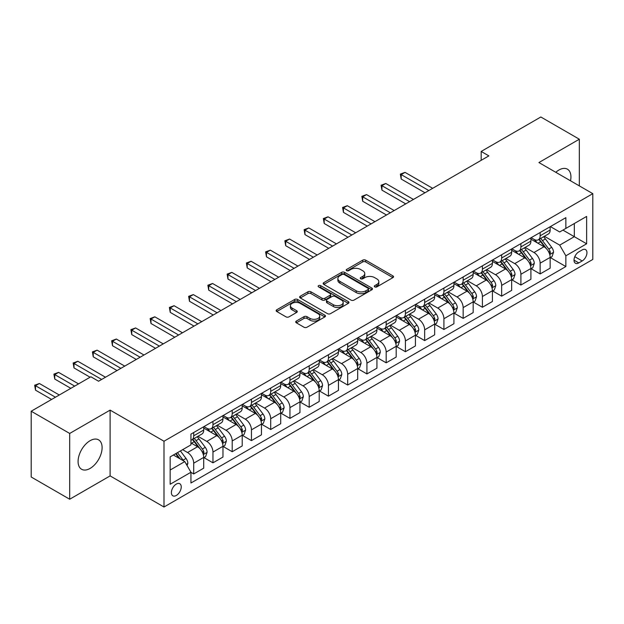 <?xml version="1.0" encoding="UTF-8"?>
<svg xmlns="http://www.w3.org/2000/svg" width="624" height="624" viewBox="0 0 624 624"><rect width="100%" height="100%" fill="white"/><g stroke="black" fill="none" stroke-linecap="round" stroke-linejoin="round"><path stroke-width="0.94" d="M374.743 286.892A1.498 0.866 0 0 0 376.865 286.892L392.917 277.618A2.137 1.232 0 0 0 393.549 276.744A2.137 1.232 0 0 0 392.917 275.878L365.719 260.169A2.137 1.232 0 0 0 362.692 260.169L346.64 269.443A1.498 0.866 0 0 0 346.195 270.052A1.498 0.866 0 0 0 346.64 270.66A1.498 0.866 0 0 0 348.754 270.66L350.828 269.459A6.841 3.947 0 0 1 360.5 269.459L362.77 270.769A6.841 3.947 0 0 1 364.775 273.562A6.841 3.947 0 0 1 362.77 276.354L360.695 277.555A1.498 0.866 0 0 0 360.251 278.164A1.498 0.866 0 0 0 360.695 278.78A1.498 0.866 0 0 0 362.809 278.78L364.884 277.579A6.841 3.947 0 0 1 374.556 277.579L376.826 278.889A6.841 3.947 0 0 1 378.83 281.674A6.841 3.947 0 0 1 376.826 284.466L374.743 285.667A1.498 0.866 0 0 0 374.306 286.283A1.498 0.866 0 0 0 374.743 286.892L374.743 285.667M90.09 468.429A16.981 9.805 120 0 0 101.189 453.461A16.981 9.805 120 0 0 98.584 439.85A16.981 9.805 120 0 0 90.09 440.692A16.981 9.805 120 0 0 78.998 455.66A16.981 9.805 120 0 0 81.604 469.271A16.981 9.805 120 0 0 90.09 468.429M570.523 180.796A16.981 9.805 120 0 0 567.419 169.174A16.981 9.805 120 0 0 558.925 170.017A16.981 9.805 120 0 0 555.797 172.302M176.319 495.456A6.965 4.025 120 0 0 180.866 489.31A6.965 4.025 120 0 0 179.798 483.733A6.965 4.025 120 0 0 176.319 484.076A6.965 4.025 120 0 0 171.764 490.214A6.965 4.025 120 0 0 172.832 495.799A6.965 4.025 120 0 0 176.319 495.456M296.345 321.071A2.137 1.232 0 0 0 295.721 321.945A2.137 1.232 0 0 0 296.345 322.819L303.982 327.226A2.137 1.232 0 0 0 307 327.226L324.839 316.93A2.137 1.232 0 0 0 325.463 316.056A2.137 1.232 0 0 0 324.839 315.182L297.632 299.481A2.137 1.232 0 0 0 294.614 299.481L276.775 309.777A2.137 1.232 0 0 0 276.151 310.643A2.137 1.232 0 0 0 276.775 311.516L285.995 316.844A2.137 1.232 0 0 0 289.021 316.844L296.65 312.437A2.137 1.232 0 0 0 297.274 311.563A2.137 1.232 0 0 0 296.65 310.69L292.079 308.053A5.717 3.299 0 0 1 290.402 305.713A5.717 3.299 0 0 1 293.935 302.663A5.717 3.299 0 0 1 300.167 303.381L318.076 313.724A5.717 3.299 0 0 1 319.745 316.056A5.717 3.299 0 0 1 316.22 319.106A5.717 3.299 0 0 1 309.988 318.388L307 316.664A2.137 1.232 0 0 0 303.982 316.664L296.345 321.071L296.345 322.819M110.113 410.116L69.693 433.446L31.2 411.224L31.2 477.009L69.693 499.231L110.113 475.894L163.995 507.008L163.995 441.23L110.113 410.116L110.113 475.894M579.329 185.882L579.329 139.214L538.91 162.552L592.8 193.658L163.995 441.23M579.329 139.214L540.836 116.992L481.174 151.437L481.174 160.329M31.2 411.224L90.862 376.779L98.561 381.225L488.873 155.883L481.174 151.437M350.984 300.089A2.137 1.232 0 0 0 354.003 300.089L371.834 289.793A2.137 1.232 0 0 0 372.466 288.92A2.137 1.232 0 0 0 371.834 288.046L344.635 272.345A2.137 1.232 0 0 0 341.609 272.345L323.778 282.641A2.137 1.232 0 0 0 323.154 283.507A2.137 1.232 0 0 0 323.778 284.38L350.984 300.089M319.16 287.212A1.498 0.866 0 0 1 320.681 287.422L320.681 285.644L348.34 301.618A2.137 1.232 0 0 1 348.964 302.484A2.137 1.232 0 0 1 348.34 303.358L330.502 313.654A2.137 1.232 0 0 1 327.483 313.654L300.277 297.952L300.277 296.205A2.137 1.232 0 0 0 299.653 297.079A2.137 1.232 0 0 0 300.277 297.952M300.277 296.205L307.913 291.798A2.137 1.232 0 0 1 310.931 291.798L321.968 298.171A2.137 1.232 0 0 0 324.987 298.171L330.049 295.246A2.137 1.232 0 0 0 330.673 294.372A2.137 1.232 0 0 0 330.049 293.498L318.568 286.868A1.498 0.866 0 0 1 318.123 286.26A1.498 0.866 0 0 1 319.051 285.457A1.498 0.866 0 0 1 320.681 285.644M582.176 249.928L578.791 251.885A6.747 3.9 120 0 0 574.376 257.837A6.747 3.9 120 0 0 575.414 263.242A6.747 3.9 120 0 0 578.791 262.907L582.176 260.957A6.747 3.9 120 0 0 586.583 255.005A6.747 3.9 120 0 0 585.554 249.6A6.747 3.9 120 0 0 582.176 249.928M163.995 507.008L592.8 259.444L592.8 193.658M550.384 226.598L559.697 231.972L565.859 228.415L565.859 217.659L190.944 434.117L190.944 444.873L170.157 456.869L170.157 484.255L190.944 472.251L190.944 483.007L565.859 266.557L565.859 255.801L559.697 245.131L544.385 236.293M565.859 228.415L586.638 216.419L586.638 243.797L565.859 255.801M69.693 433.446L69.693 499.231M562.934 230.108L574.322 236.683L574.322 223.532L586.638 216.419M559.697 245.131L574.322 236.683L586.638 243.797M170.157 470.028L184.782 461.588L173.386 455.005M190.944 472.345L193.713 473.944L193.713 463.187A8.713 5.031 -120 0 0 187.559 452.517L182.629 449.67M193.713 473.944L203.72 468.164L203.72 457.408A8.713 5.031 -120 0 0 197.566 446.737L190.944 442.915M203.954 457.626L212.963 462.829L212.963 452.072A8.713 5.031 -120 0 0 206.801 441.41L197.956 436.301M212.963 462.829L222.971 457.049L222.971 446.293A8.713 5.031 -120 0 0 216.809 435.63L203.72 428.072M223.197 446.519L232.206 451.721L232.206 440.965A8.713 5.031 -120 0 0 226.044 430.295L217.207 425.186M232.206 451.721L242.213 445.942L242.213 435.185A8.713 5.031 -120 0 0 236.051 424.515L222.971 416.957M242.447 435.404L251.449 440.606L251.449 429.85A8.713 5.031 -120 0 0 245.294 419.18L236.449 414.079M251.449 440.606L261.456 434.827L261.456 424.07A8.713 5.031 -120 0 0 255.302 413.408L242.213 405.85M261.69 424.297L270.699 429.491L270.699 418.735A8.713 5.031 -120 0 0 264.537 408.073L255.7 402.964M270.699 429.491L280.706 423.719L280.706 412.963A8.713 5.031 -120 0 0 274.544 402.293L261.456 394.735M280.94 413.182L289.942 418.384L289.942 407.628A8.713 5.031 -120 0 0 283.787 396.958L274.942 391.856M289.942 418.384L299.949 412.604L299.949 401.848A8.713 5.031 -120 0 0 293.795 391.178L280.706 383.627M300.183 402.074L309.192 407.269L309.192 396.513A8.713 5.031 -120 0 0 303.03 385.85L294.185 380.741M309.192 407.269L319.199 401.489L319.199 390.733A8.713 5.031 -120 0 0 313.037 380.071L299.949 372.512M319.426 390.959L328.435 396.162L328.435 385.406A8.713 5.031 -120 0 0 322.28 374.735L313.435 369.634M328.435 396.162L338.442 390.382L338.442 379.626A8.713 5.031 -120 0 0 332.288 368.956L319.199 361.405M338.676 379.844L347.685 385.047L347.685 374.291A8.713 5.031 -120 0 0 341.523 363.628L332.678 358.519M347.685 385.047L357.692 379.267L357.692 368.511A8.713 5.031 -120 0 0 351.53 357.848L338.442 350.29M357.919 368.737L366.928 373.94L366.928 363.184A8.713 5.031 -120 0 0 360.773 352.513L351.928 347.404M366.928 373.94L376.935 368.16L376.935 357.404A8.713 5.031 -120 0 0 370.781 346.733L357.692 339.175M377.169 357.622L386.178 362.825L386.178 352.069A8.713 5.031 -120 0 0 380.016 341.398L371.171 336.297M386.178 362.825L396.185 357.045L396.185 346.289A8.713 5.031 -120 0 0 390.023 335.626L376.935 328.068M396.412 346.515L405.421 351.71L405.421 340.954A8.713 5.031 -120 0 0 399.259 330.291L390.421 325.182M405.421 351.71L415.428 345.938L415.428 335.182A8.713 5.031 -120 0 0 409.266 324.511L396.185 316.953M415.662 335.4L424.663 340.603L424.663 329.846A8.713 5.031 -120 0 0 418.509 319.176L409.664 314.075M424.663 340.603L434.671 334.823L434.671 324.067A8.713 5.031 -120 0 0 428.516 313.404L415.428 305.846M434.905 324.293L443.914 329.488L443.914 318.731A8.713 5.031 -120 0 0 437.752 308.069L428.914 302.96M443.914 329.488L453.921 323.716L453.921 312.959A8.713 5.031 -120 0 0 447.759 302.289L434.671 294.731M454.155 313.178L463.156 318.38L463.156 307.624A8.713 5.031 -120 0 0 457.002 296.954L448.157 291.853M463.156 318.38L473.164 312.601L473.164 301.844A8.713 5.031 -120 0 0 467.009 291.174L453.921 283.624M473.398 302.063L482.407 307.265L482.407 296.509A8.713 5.031 -120 0 0 476.245 285.847L467.399 280.738M482.407 307.265L492.414 301.486L492.414 290.729A8.713 5.031 -120 0 0 486.252 280.067L473.164 272.509M492.64 290.956L501.649 296.158L501.649 285.402A8.713 5.031 -120 0 0 495.495 274.732L486.65 269.623M501.649 296.158L511.657 290.378L511.657 279.622A8.713 5.031 -120 0 0 505.502 268.952L492.414 261.401M511.891 279.841L520.9 285.043L520.9 274.287A8.713 5.031 -120 0 0 514.738 263.617L505.892 258.515M520.9 285.043L530.907 279.263L530.907 268.507A8.713 5.031 -120 0 0 524.745 257.845L511.657 250.286M531.133 268.733L540.142 273.928L540.142 263.172A8.713 5.031 -120 0 0 533.98 252.509L525.143 247.4M540.142 273.928L550.15 268.156L550.15 257.4A8.713 5.031 -120 0 0 543.995 246.73L530.907 239.171M531.133 237.705L533.98 239.351A8.713 5.031 -120 0 0 538.34 239.78A8.713 5.031 -120 0 0 540.142 235.794L540.142 232.51M511.891 248.82L514.738 250.466A8.713 5.031 -120 0 0 519.09 250.895A8.713 5.031 -120 0 0 520.9 246.909L520.9 243.617M492.64 259.927L495.495 261.573A8.713 5.031 -120 0 0 499.847 262.01A8.713 5.031 -120 0 0 501.649 258.016L501.649 254.732M473.398 271.042L476.245 272.688A8.713 5.031 -120 0 0 480.597 273.117A8.713 5.031 -120 0 0 482.407 269.131L482.407 265.84M454.155 282.157L457.002 283.795A8.713 5.031 -120 0 0 461.354 284.232A8.713 5.031 -120 0 0 463.156 280.246L463.156 276.955M434.905 293.264L437.752 294.91A8.713 5.031 -120 0 0 442.112 295.339A8.713 5.031 -120 0 0 443.914 291.353L443.914 288.062M415.662 304.379L418.509 306.025A8.713 5.031 -120 0 0 422.861 306.454A8.713 5.031 -120 0 0 424.663 302.468L424.663 299.177M396.412 315.487L399.259 317.132A8.713 5.031 -120 0 0 403.619 317.561A8.713 5.031 -120 0 0 405.421 313.576L405.421 310.292M377.169 326.602L380.016 328.247A8.713 5.031 -120 0 0 384.368 328.676A8.713 5.031 -120 0 0 386.178 324.691L386.178 321.399M357.919 337.709L360.773 339.355A8.713 5.031 -120 0 0 365.126 339.791A8.713 5.031 -120 0 0 366.928 335.798L366.928 332.514M338.676 348.824L341.523 350.47A8.713 5.031 -120 0 0 345.875 350.899A8.713 5.031 -120 0 0 347.685 346.913L347.685 343.621M319.426 359.939L322.28 361.577A8.713 5.031 -120 0 0 326.633 362.014A8.713 5.031 -120 0 0 328.435 358.028L328.435 354.736M300.183 371.046L303.03 372.692A8.713 5.031 -120 0 0 307.382 373.121A8.713 5.031 -120 0 0 309.192 369.135L309.192 365.843M280.94 382.161L283.787 383.807A8.713 5.031 -120 0 0 288.14 384.236A8.713 5.031 -120 0 0 289.942 380.25L289.942 376.958M261.69 393.268L264.537 394.914A8.713 5.031 -120 0 0 268.897 395.343A8.713 5.031 -120 0 0 270.699 391.357L270.699 388.073M242.447 404.383L245.294 406.029A8.713 5.031 -120 0 0 249.647 406.458A8.713 5.031 -120 0 0 251.449 402.472L251.449 399.181M223.197 415.49L226.044 417.136A8.713 5.031 -120 0 0 230.404 417.573A8.713 5.031 -120 0 0 232.206 413.579L232.206 410.296M203.954 426.605L206.801 428.251A8.713 5.031 -120 0 0 211.154 428.68A8.713 5.031 -120 0 0 212.963 424.694L212.963 421.403M550.384 257.618L565.859 266.557M538.34 239.78L548.348 234.008A8.713 5.031 -120 0 0 550.15 230.022L550.15 226.73M519.09 250.895L529.097 245.115A8.713 5.031 -120 0 0 530.907 241.129L530.907 237.838M499.847 262.01L509.855 256.23A8.713 5.031 -120 0 0 511.657 252.244L511.657 248.953M480.597 273.117L490.612 267.337A8.713 5.031 -120 0 0 492.414 263.351L492.414 260.068M461.354 284.232L471.362 278.452A8.713 5.031 -120 0 0 473.164 274.466L473.164 271.175M442.112 295.339L452.119 289.567A8.713 5.031 -120 0 0 453.921 285.574L453.921 282.29M422.861 306.454L432.869 300.674A8.713 5.031 -120 0 0 434.671 296.689L434.671 293.397M403.619 317.561L413.626 311.789A8.713 5.031 -120 0 0 415.428 307.796L415.428 304.512M384.368 328.676L394.376 322.897A8.713 5.031 -120 0 0 396.185 318.911L396.185 315.619M365.126 339.791L375.133 334.012A8.713 5.031 -120 0 0 376.935 330.026L376.935 326.734M345.875 350.899L355.883 345.119A8.713 5.031 -120 0 0 357.692 341.133L357.692 337.841M326.633 362.014L336.64 356.234A8.713 5.031 -120 0 0 338.442 352.248L338.442 348.956M307.382 373.121L317.398 367.341A8.713 5.031 -120 0 0 319.199 363.355L319.199 360.071M288.14 384.236L298.147 378.456A8.713 5.031 -120 0 0 299.949 374.47L299.949 371.179M268.897 395.343L278.905 389.571A8.713 5.031 -120 0 0 280.706 385.577L280.706 382.294M249.647 406.458L259.654 400.678A8.713 5.031 -120 0 0 261.456 396.692L261.456 393.401M230.404 417.573L240.412 411.793A8.713 5.031 -120 0 0 242.213 407.807L242.213 404.516M211.154 428.68L221.161 422.9A8.713 5.031 -120 0 0 222.971 418.915L222.971 415.623M190.944 440.146A8.713 5.031 -120 0 0 191.911 439.795L201.919 434.015A8.713 5.031 -120 0 0 203.72 430.03L203.72 426.738M191.911 439.795A8.713 5.031 -120 0 0 193.713 435.802L193.713 432.518M184.782 461.588L190.944 472.251M375.344 287.102L376.826 286.244A6.841 3.947 0 0 0 378.83 283.452L378.83 281.674M364.775 273.562L364.775 275.34A6.841 3.947 0 0 1 362.77 278.132L361.288 278.99M392.894 277.633L365.719 261.947A2.137 1.232 0 0 0 362.692 261.947L347.233 270.871M371.834 288.046L371.834 289.793L344.635 274.115A2.137 1.232 0 0 0 341.609 274.115L323.809 284.396M368.059 289.528A1.498 0.866 0 0 0 368.495 288.92A1.498 0.866 0 0 0 368.059 288.311L344.183 274.521A1.498 0.866 0 0 0 342.061 274.521L339.877 275.785A6.841 3.947 0 0 0 337.873 278.577A6.841 3.947 0 0 0 339.877 281.369L356.195 290.792A6.841 3.947 0 0 0 365.867 290.792L368.059 289.528L368.059 291.307A1.498 0.866 0 0 0 368.495 290.698L368.495 288.92M337.873 278.577L337.873 280.355A6.841 3.947 0 0 0 339.877 283.148L339.877 281.369M368.059 291.307L365.867 292.57A6.841 3.947 0 0 1 356.195 292.57L339.877 283.148M300.308 297.968L307.913 293.576L307.913 291.798M330.673 294.372L330.673 296.15A2.137 1.232 0 0 1 330.049 297.024L324.987 299.949A2.137 1.232 0 0 1 321.968 299.949L310.931 293.576A2.137 1.232 0 0 0 307.913 293.576M320.681 287.422L348.309 303.373M333.411 304.777A5.717 3.299 0 0 0 339.643 305.495A5.717 3.299 0 0 0 343.177 302.445A5.717 3.299 0 0 0 341.5 300.113L335.189 296.47A2.137 1.232 0 0 0 332.163 296.47L327.101 299.387A2.137 1.232 0 0 0 326.477 300.261A2.137 1.232 0 0 0 327.101 301.135L333.411 304.777L333.411 306.556A5.717 3.299 0 0 0 339.643 307.273A5.717 3.299 0 0 0 343.177 304.223L343.177 302.445M326.477 300.261L326.477 302.039A2.137 1.232 0 0 0 327.101 302.913L327.101 301.135M333.411 306.556L327.101 302.913M319.745 316.056L319.745 317.834A5.717 3.299 0 0 1 316.22 320.884A5.717 3.299 0 0 1 309.988 320.167L307 318.443A2.137 1.232 0 0 0 303.982 318.443L296.377 322.834M290.402 305.713L290.402 307.492A5.717 3.299 0 0 0 292.079 309.832L292.079 308.053M296.618 312.452L292.079 309.832M324.808 316.945L297.632 301.252A2.137 1.232 0 0 0 294.614 301.252L276.806 311.532M550.15 257.751L551.998 256.69L553.535 252.244A5.772 3.331 -120 0 0 551.694 247.33L545.407 238.93A16.661 9.617 -120 0 0 543.59 236.753M537.334 242.884A16.661 9.617 -120 0 0 533.918 239.312M549.627 254.218L550.423 252.486A5.772 3.331 -120 0 0 548.769 249.015L542.482 240.622A16.661 9.617 -120 0 0 540.665 238.446M539.113 239.335A13.829 7.979 60 0 1 541.382 241.917L546.702 249.023M432.674 188.331L405.038 172.372L401.185 174.595L401.185 179.041L424.975 192.769M538.816 239.507A16.661 9.617 60 0 1 540.634 241.683L544.814 247.268M401.185 179.041L400.343 174.104L428.821 190.546M400.343 174.104L405.038 172.372M530.907 268.866L532.756 267.797L534.292 263.351A5.772 3.331 -120 0 0 532.451 258.437L526.157 250.045A16.661 9.617 -120 0 0 524.339 247.868M518.084 253.999A16.661 9.617 -120 0 0 514.675 250.427M530.377 265.333L531.18 263.601A5.772 3.331 -120 0 0 529.526 260.13L523.232 251.729A16.661 9.617 -120 0 0 521.414 249.553M519.862 250.45A13.829 7.979 60 0 1 522.132 253.032L527.459 260.138M413.423 199.438L385.788 183.487L381.943 185.702L381.943 190.148L405.725 203.884M519.566 250.622A16.661 9.617 60 0 1 521.383 252.798L525.572 258.383M381.943 190.148L381.092 185.219L409.578 201.661M381.092 185.219L385.788 183.487M511.657 279.973L513.505 278.912L515.042 274.466A5.772 3.331 -120 0 0 513.201 269.552L506.914 261.152A16.661 9.617 -120 0 0 505.097 258.976M498.841 265.106A16.661 9.617 -120 0 0 495.425 261.542M511.134 276.44L511.93 274.708A5.772 3.331 -120 0 0 510.276 271.237L503.989 262.844A16.661 9.617 -120 0 0 502.172 260.668M500.62 261.557A13.829 7.979 60 0 1 502.889 264.139L508.217 271.245M394.181 210.553L366.545 194.594L362.692 196.817L362.692 201.263L386.482 214.999M500.323 261.729A16.661 9.617 60 0 1 502.141 263.905L506.321 269.49M362.692 201.263L361.85 196.326L390.328 212.776M361.85 196.326L366.545 194.594M492.414 291.088L494.263 290.02L495.799 285.574A5.772 3.331 -120 0 0 493.958 280.66L487.664 272.267A16.661 9.617 -120 0 0 485.846 270.091M479.591 276.221A16.661 9.617 -120 0 0 476.182 272.649M491.884 287.555L492.687 285.823A5.772 3.331 -120 0 0 491.033 282.352L484.739 273.952A16.661 9.617 -120 0 0 482.921 271.775M481.377 272.672A13.829 7.979 60 0 1 483.647 275.254L488.966 282.36M374.93 221.66L347.295 205.709L343.45 207.932L343.45 212.371L367.232 226.106M481.073 272.844A16.661 9.617 60 0 1 482.89 275.02L487.079 280.605M343.45 212.371L342.599 207.441L371.085 223.883M342.599 207.441L347.295 205.709M473.164 302.203L475.012 301.135L476.557 296.689A5.772 3.331 -120 0 0 474.708 291.775L468.421 283.374A16.661 9.617 -120 0 0 466.604 281.198M460.348 287.329A16.661 9.617 -120 0 0 456.94 283.764M472.641 298.662L473.437 296.93A5.772 3.331 -120 0 0 471.783 293.467L465.496 285.067A16.661 9.617 -120 0 0 463.679 282.89M462.127 283.787A13.829 7.979 60 0 1 464.396 286.361L469.724 293.467M355.688 232.775L328.052 216.817L324.199 219.04L324.199 223.486L347.989 237.221M461.83 283.959A16.661 9.617 60 0 1 463.648 286.135L467.828 291.712M324.199 223.486L323.357 218.548L351.842 234.998M323.357 218.548L328.052 216.817M453.921 313.31L455.77 312.242L457.306 307.796A5.772 3.331 -120 0 0 455.465 302.89L449.171 294.489A16.661 9.617 -120 0 0 447.353 292.313M441.098 298.444A16.661 9.617 -120 0 0 437.689 294.871M453.398 309.777L454.194 308.045A5.772 3.331 -120 0 0 452.54 304.574L446.246 296.174A16.661 9.617 -120 0 0 444.428 293.998M442.884 294.895A13.829 7.979 60 0 1 445.154 297.476L450.473 304.582M336.445 243.883L308.802 227.932L304.957 230.155L304.957 234.601L328.747 248.329M442.588 295.066A16.661 9.617 60 0 1 444.405 297.242L448.586 302.827M304.957 234.601L304.106 229.663L332.592 246.106M304.106 229.663L308.802 227.932M434.671 324.425L436.519 323.357L438.064 318.911A5.772 3.331 -120 0 0 436.223 313.997L429.928 305.596A16.661 9.617 -120 0 0 428.111 303.42M421.855 309.551A16.661 9.617 -120 0 0 418.447 305.986M434.148 320.892L434.944 319.16A5.772 3.331 -120 0 0 433.298 315.689L427.003 307.289A16.661 9.617 -120 0 0 425.186 305.113M423.634 306.01A13.829 7.979 60 0 1 425.903 308.584L431.231 315.697M317.195 254.998L289.559 239.039L285.706 241.262L285.706 245.708L309.496 259.444M423.337 306.181A16.661 9.617 60 0 1 425.155 308.357L429.335 313.942M285.706 245.708L284.864 240.778L313.349 257.221M284.864 240.778L289.559 239.039M415.428 335.533L417.277 334.472L418.813 330.026A5.772 3.331 -120 0 0 416.972 325.112L410.686 316.711A16.661 9.617 -120 0 0 408.868 314.535M402.605 320.666A16.661 9.617 -120 0 0 399.196 317.093M414.905 331.999L415.701 330.268A5.772 3.331 -120 0 0 414.047 326.797L407.761 318.404A16.661 9.617 -120 0 0 405.943 316.22M404.391 317.117A13.829 7.979 60 0 1 406.661 319.699L411.98 326.804M297.952 266.113L270.317 250.154L266.464 252.377L266.464 256.823L290.254 270.551M404.095 317.288A16.661 9.617 60 0 1 405.912 319.465L410.093 325.049M266.464 256.823L265.613 251.885L294.099 268.328M265.613 251.885L270.317 250.154M396.185 346.648L398.026 345.579L399.571 341.133A5.772 3.331 -120 0 0 397.73 336.219L391.435 327.826A16.661 9.617 -120 0 0 389.618 325.65M383.362 331.781A16.661 9.617 -120 0 0 379.954 328.208M395.655 343.114L396.451 341.383A5.772 3.331 -120 0 0 394.805 337.912L388.51 329.511A16.661 9.617 -120 0 0 386.693 327.335M385.141 328.232A13.829 7.979 60 0 1 387.41 330.814L392.738 337.919M278.702 277.22L251.066 261.261L247.221 263.484L247.221 267.93L271.003 281.666M384.844 328.403A16.661 9.617 60 0 1 386.662 330.58L390.842 336.164M247.221 267.93L246.371 263L274.856 279.443M246.371 263L251.066 261.261M376.935 357.755L378.784 356.694L380.32 352.248A5.772 3.331 -120 0 0 378.479 347.334L372.193 338.933A16.661 9.617 -120 0 0 370.375 336.757M364.12 342.888A16.661 9.617 -120 0 0 360.703 339.323M376.412 354.221L377.208 352.49A5.772 3.331 -120 0 0 375.554 349.019L369.268 340.626A16.661 9.617 -120 0 0 367.45 338.45M365.898 339.339A13.829 7.979 60 0 1 368.168 341.921L373.487 349.027M259.459 288.335L231.824 272.376L227.971 274.599L227.971 279.045L251.761 292.773M365.602 339.511A16.661 9.617 60 0 1 367.419 341.687L371.6 347.272M227.971 279.045L227.128 274.108L255.606 290.558M227.128 274.108L231.824 272.376M357.692 368.87L359.541 367.801L361.078 363.355A5.772 3.331 -120 0 0 359.237 358.441L352.942 350.048A16.661 9.617 -120 0 0 351.125 347.872M344.869 354.003A16.661 9.617 -120 0 0 341.461 350.431M357.162 365.336L357.965 363.605A5.772 3.331 -120 0 0 356.312 360.134L350.017 351.733A16.661 9.617 -120 0 0 348.2 349.557M346.648 350.454A13.829 7.979 60 0 1 348.917 353.036L354.245 360.142M240.209 299.442L212.573 283.491L208.728 285.714L208.728 290.152L232.51 303.888M346.351 350.626A16.661 9.617 60 0 1 348.169 352.802L352.357 358.387M208.728 290.152L207.878 285.223L236.363 301.665M207.878 285.223L212.573 283.491M338.442 379.985L340.291 378.916L341.827 374.47A5.772 3.331 -120 0 0 339.986 369.556L333.7 361.156A16.661 9.617 -120 0 0 331.882 358.979M325.627 365.11A16.661 9.617 -120 0 0 322.21 361.546M337.919 376.444L338.715 374.712A5.772 3.331 -120 0 0 337.061 371.241L330.775 362.848A16.661 9.617 -120 0 0 328.957 360.672M327.405 361.561A13.829 7.979 60 0 1 329.675 364.143L335.002 371.249M220.966 310.557L193.331 294.598L189.478 296.821L189.478 301.267L213.268 315.003M327.109 361.741A16.661 9.617 60 0 1 328.926 363.917L333.107 369.494M189.478 301.267L188.635 296.33L217.113 312.78M188.635 296.33L193.331 294.598M319.199 391.092L321.048 390.023L322.585 385.577A5.772 3.331 -120 0 0 320.744 380.671L314.449 372.271A16.661 9.617 -120 0 0 312.632 370.094M306.376 376.225A16.661 9.617 -120 0 0 302.968 372.653M318.669 387.559L319.472 385.827A5.772 3.331 -120 0 0 317.819 382.356L311.524 373.955A16.661 9.617 -120 0 0 309.707 371.779M308.162 372.676A13.829 7.979 60 0 1 310.432 375.258L315.752 382.364M201.716 321.664L174.08 305.713L170.235 307.936L170.235 312.374L194.017 326.11M307.858 372.848A16.661 9.617 60 0 1 309.676 375.024L313.864 380.609M170.235 312.374L169.385 307.445L197.87 323.887M169.385 307.445L174.08 305.713M299.949 402.207L301.798 401.138L303.342 396.692A5.772 3.331 -120 0 0 301.493 391.778L295.207 383.378A16.661 9.617 -120 0 0 293.389 381.202M287.134 387.332A16.661 9.617 -120 0 0 283.725 383.768M299.426 398.674L300.222 396.942A5.772 3.331 -120 0 0 298.568 393.471L292.282 385.07A16.661 9.617 -120 0 0 290.464 382.894M288.912 383.791A13.829 7.979 60 0 1 291.182 386.365L296.509 393.479M182.473 332.779L154.838 316.82L150.985 319.043L150.985 323.489L174.775 337.225M288.616 383.963A16.661 9.617 60 0 1 290.433 386.139L294.614 391.716M150.985 323.489L150.142 318.56L178.628 335.002M150.142 318.56L154.838 316.82M280.706 413.314L282.555 412.246L284.092 407.807A5.772 3.331 -120 0 0 282.251 402.893L275.956 394.493A16.661 9.617 -120 0 0 274.139 392.317M267.883 398.447A16.661 9.617 -120 0 0 264.475 394.875M280.184 409.781L280.979 408.049A5.772 3.331 -120 0 0 279.326 404.578L273.031 396.185A16.661 9.617 -120 0 0 271.214 394.001M269.669 394.898A13.829 7.979 60 0 1 271.939 397.48L277.259 404.586M163.231 343.886L135.587 327.935L131.742 330.158L131.742 334.604L155.532 348.332M269.373 395.07A16.661 9.617 60 0 1 271.19 397.246L275.371 402.831M131.742 334.604L130.892 329.667L159.377 346.109M130.892 329.667L135.587 327.935M261.456 424.429L263.305 423.361L264.849 418.915A5.772 3.331 -120 0 0 263.008 414.001L256.714 405.608A16.661 9.617 -120 0 0 254.896 403.424M248.641 409.562A16.661 9.617 -120 0 0 245.232 405.99M260.933 420.896L261.729 419.164A5.772 3.331 -120 0 0 260.083 415.693L253.789 407.293A16.661 9.617 -120 0 0 251.971 405.116M250.419 406.013A13.829 7.979 60 0 1 252.689 408.595L258.016 415.701M143.98 355.001L116.345 339.043L112.492 341.266L112.492 345.712L136.282 359.447M250.123 406.185A16.661 9.617 60 0 1 251.94 408.361L256.121 413.946M112.492 345.712L111.649 340.782L140.135 357.224M111.649 340.782L116.345 339.043M242.213 435.536L244.062 434.476L245.599 430.03A5.772 3.331 -120 0 0 243.758 425.116L237.471 416.715A16.661 9.617 -120 0 0 235.654 414.539M229.39 420.67A16.661 9.617 -120 0 0 225.982 417.105M241.691 432.003L242.486 430.271A5.772 3.331 -120 0 0 240.833 426.8L234.546 418.408A16.661 9.617 -120 0 0 232.729 416.231M231.176 417.121A13.829 7.979 60 0 1 233.446 419.702L238.766 426.808M124.738 366.116L97.102 350.158L93.249 352.381L93.249 356.827L117.039 370.555M230.88 417.292A16.661 9.617 60 0 1 232.697 419.468L236.878 425.053M93.249 356.827L92.399 351.889L120.884 368.339M92.399 351.889L97.102 350.158M222.971 446.651L224.812 445.583L226.356 441.137A5.772 3.331 -120 0 0 224.515 436.223L218.221 427.83A16.661 9.617 -120 0 0 216.403 425.654M210.148 431.785A16.661 9.617 -120 0 0 206.739 428.212M222.44 443.118L223.236 441.386A5.772 3.331 -120 0 0 221.59 437.915L215.296 429.515A16.661 9.617 -120 0 0 213.478 427.339M211.926 428.236A13.829 7.979 60 0 1 214.196 430.817L219.523 437.923M105.487 377.224L77.852 361.273L74.006 363.488L74.006 367.934L90.09 377.224M211.63 428.407A16.661 9.617 60 0 1 213.447 430.583L217.628 436.168M74.006 367.934L73.156 363.004L101.642 379.447M73.156 363.004L77.852 361.273M203.72 457.759L205.569 456.698L207.106 452.252A5.772 3.331 -120 0 0 205.265 447.338L198.978 438.937A16.661 9.617 -120 0 0 197.161 436.761M203.198 454.225L203.993 452.494A5.772 3.331 -120 0 0 202.34 449.023L196.053 440.63A16.661 9.617 -120 0 0 194.236 438.454M192.683 439.343A13.829 7.979 60 0 1 194.953 441.925L200.273 449.03M78.546 383.893L58.609 372.38L54.756 374.603L54.756 379.049L70.847 388.339M192.387 439.514A16.661 9.617 60 0 1 194.204 441.698L198.385 447.275M54.756 379.049L53.914 374.111L74.693 386.116M53.914 374.111L58.609 372.38M187.091 465.582L187.863 463.359A5.772 3.331 -120 0 0 186.022 458.445L180.406 450.957M59.296 395L39.359 383.495L35.513 385.718L35.513 390.156L51.597 399.446M183.62 460.91A5.772 3.331 -120 0 0 183.097 460.138L177.481 452.642M176.038 453.476L180.071 458.866M175.633 453.71L179.057 458.281M35.513 390.156L34.663 385.226L55.45 397.223M34.663 385.226L39.359 383.495M187.559 452.517L197.566 446.737M206.801 441.41L216.809 435.63M226.044 430.295L236.051 424.515M245.294 419.18L255.302 413.408M264.537 408.073L274.544 402.293M283.787 396.958L293.795 391.178M303.03 385.85L313.037 380.071M322.28 374.735L332.288 368.956M341.523 363.628L351.53 357.848M360.773 352.513L370.781 346.733M380.016 341.398L390.023 335.626M399.259 330.291L409.266 324.511M418.509 319.176L428.516 313.404M437.752 308.069L447.759 302.289M457.002 296.954L467.009 291.174M476.245 285.847L486.252 280.067M495.495 274.732L505.502 268.952M514.738 263.617L524.745 257.845M533.98 252.509L543.995 246.73M540.142 235.794L550.15 230.022M540.142 263.172L550.15 257.4M520.9 274.287L530.907 268.507M520.9 246.909L530.907 241.129M501.649 285.402L511.657 279.622M501.649 258.016L511.657 252.244M482.407 296.509L492.414 290.729M482.407 269.131L492.414 263.351M463.156 307.624L473.164 301.844M463.156 280.246L473.164 274.466M443.914 318.731L453.921 312.959M443.914 291.353L453.921 285.574M424.663 329.846L434.671 324.067M424.663 302.468L434.671 296.689M405.421 340.954L415.428 335.182M405.421 313.576L415.428 307.796M386.178 352.069L396.185 346.289M386.178 324.691L396.185 318.911M366.928 363.184L376.935 357.404M366.928 335.798L376.935 330.026M347.685 374.291L357.692 368.511M347.685 346.913L357.692 341.133M328.435 385.406L338.442 379.626M328.435 358.028L338.442 352.248M309.192 396.513L319.199 390.733M309.192 369.135L319.199 363.355M289.942 407.628L299.949 401.848M289.942 380.25L299.949 374.47M270.699 418.735L280.706 412.963M270.699 391.357L280.706 385.577M251.449 429.85L261.456 424.07M251.449 402.472L261.456 396.692M232.206 440.965L242.213 435.185M232.206 413.579L242.213 407.807M212.963 452.072L222.971 446.293M212.963 424.694L222.971 418.915M193.713 463.187L203.72 457.408M193.713 435.802L203.72 430.03M574.79 256.69L582.176 260.957M574.018 260.153L578.791 262.907M376.826 286.244L376.826 284.466M360.695 278.78L360.695 277.555M362.77 278.132L362.77 276.354M346.64 270.66L346.64 269.443M362.692 261.947L362.692 260.169M365.719 261.947L365.719 260.169M392.917 277.618L392.917 275.878M323.778 284.38L323.778 282.641M341.609 274.115L341.609 272.345M344.635 274.115L344.635 272.345M356.195 292.57L356.195 290.792M365.867 292.57L365.867 290.792M310.931 293.576L310.931 291.798M321.968 299.949L321.968 298.171M324.987 299.949L324.987 298.171M330.049 297.024L330.049 295.246M348.34 303.358L348.34 301.618M303.982 318.443L303.982 316.664M307 318.443L307 316.664M309.988 320.167L309.988 318.388M296.65 312.437L296.65 310.69M276.775 311.516L276.775 309.777M294.614 301.252L294.614 299.481M297.632 301.252L297.632 299.481M324.839 316.93L324.839 315.182M549.721 254.537L553.496 252.353M542.482 240.622L545.407 238.93M537.943 243.235L540.634 241.683M548.769 249.015L551.694 247.33M548.317 251.269L550.423 252.486M530.47 265.645L534.253 263.468M523.232 251.729L526.157 250.045M518.7 254.35L521.383 252.798M529.526 260.13L532.451 258.437M529.066 262.384L531.18 263.601M511.228 276.76L515.011 274.576M503.989 262.844L506.914 261.152M499.45 265.465L502.141 263.905M510.276 271.237L513.201 269.552M509.824 273.491L511.93 274.708M491.985 287.867L495.76 285.691M484.739 273.952L487.664 272.267M480.207 276.572L482.89 275.02M491.033 282.352L493.958 280.66M490.573 284.606L492.687 285.823M472.735 298.982L476.518 296.798M465.496 285.067L468.421 283.374M460.957 287.687L463.648 286.135M471.783 293.467L474.708 291.775M471.331 295.714L473.437 296.93M453.492 310.097L457.267 307.913M446.246 296.174L449.171 294.489M441.714 298.795L444.405 297.242M452.54 304.574L455.465 302.89M452.08 306.829L454.194 308.045M434.242 321.204L438.025 319.02M427.003 307.289L429.928 305.596M422.464 309.91L425.155 308.357M433.298 315.689L436.223 313.997M432.838 317.944L434.944 319.16M414.999 332.319L418.774 330.135M407.761 318.404L410.686 316.711M403.221 321.017L405.912 319.465M414.047 326.797L416.972 325.112M413.587 329.051L415.701 330.268M395.749 343.426L399.532 341.242M388.51 329.511L391.435 327.826M383.978 332.132L386.662 330.58M394.805 337.912L397.73 336.219M394.345 340.166L396.451 341.383M376.506 354.541L380.281 352.357M369.268 340.626L372.193 338.933M364.728 343.239L367.419 341.687M375.554 349.019L378.479 347.334M375.102 351.273L377.208 352.49M357.256 365.648L361.039 363.472M350.017 351.733L352.942 350.048M345.485 354.354L348.169 352.802M356.312 360.134L359.237 358.441M355.852 362.388L357.965 363.605M338.013 376.763L341.796 374.579M330.775 362.848L333.7 361.156M326.235 365.469L328.926 363.917M337.061 371.241L339.986 369.556M336.609 373.495L338.715 374.712M318.77 387.878L322.546 385.694M311.524 373.955L314.449 372.271M306.992 376.576L309.676 375.024M317.819 382.356L320.744 380.671M317.359 384.61L319.472 385.827M299.52 398.986L303.303 396.802M292.282 385.07L295.207 383.378M287.742 387.691L290.433 386.139M298.568 393.471L301.493 391.778M298.116 395.717L300.222 396.942M280.277 410.101L284.053 407.917M273.031 396.185L275.956 394.493M268.499 398.798L271.19 397.246M279.326 404.578L282.251 402.893M278.866 406.832L280.979 408.049M261.027 421.208L264.81 419.024M253.789 407.293L256.714 405.608M249.249 409.913L251.94 408.361M260.083 415.693L263.008 414.001M259.623 417.947L261.729 419.164M241.784 432.323L245.56 430.139M234.546 418.408L237.471 416.715M230.006 421.021L232.697 419.468M240.833 426.8L243.758 425.116M240.38 429.055L242.486 430.271M222.534 443.43L226.317 441.254M215.296 429.515L218.221 427.83M210.764 432.136L213.447 430.583M221.59 437.915L224.515 436.223M221.13 440.17L223.236 441.386M203.291 454.545L207.067 452.361M196.053 440.63L198.978 438.937M191.513 443.251L194.204 441.698M202.34 449.023L205.265 447.338M201.887 451.277L203.993 452.494M186.365 464.318L187.824 463.476M183.097 460.138L186.022 458.445"/></g></svg>
